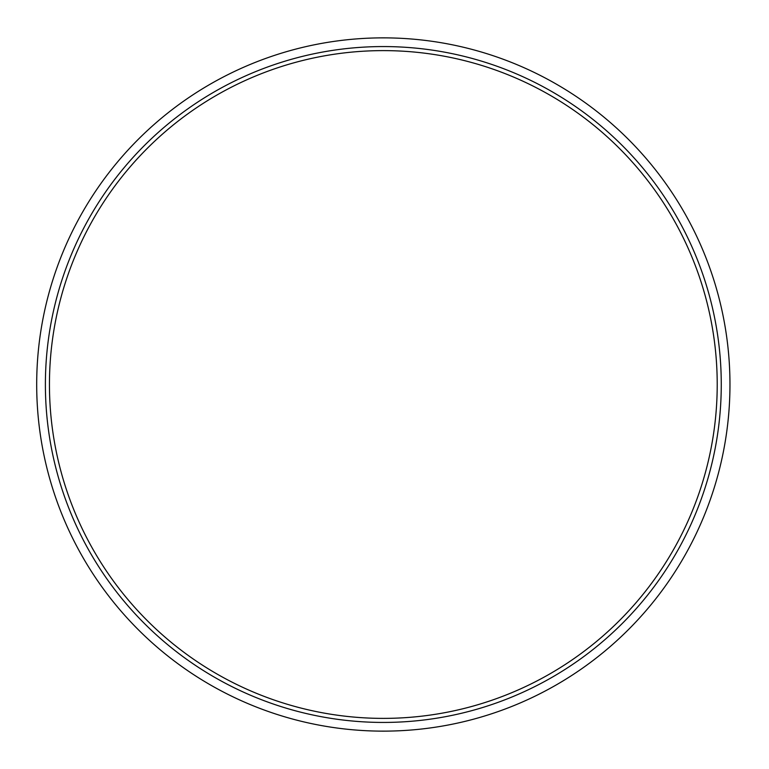<?xml version="1.0" encoding="UTF-8"?>
<svg xmlns="http://www.w3.org/2000/svg" width="769" height="769" viewBox="0 0 769 769"><rect width="100%" height="100%" fill="white"/><g stroke="black" fill="none" stroke-linecap="round" stroke-linejoin="round"><path stroke-width="1.15" d="M717.217 384.5A333.89 333.89 0 0 1 216.387 673.654A333.89 333.89 0 0 1 216.387 95.346A333.89 333.89 0 0 1 717.217 384.5M721.264 384.5A337.937 337.937 0 0 0 214.359 91.838A337.937 337.937 0 0 0 214.359 677.162A337.937 337.937 0 0 0 721.264 384.5M729.964 384.5A346.636 346.636 0 0 0 210.014 84.302A346.636 346.636 0 0 0 210.014 684.698A346.636 346.636 0 0 0 729.964 384.5"/></g></svg>

